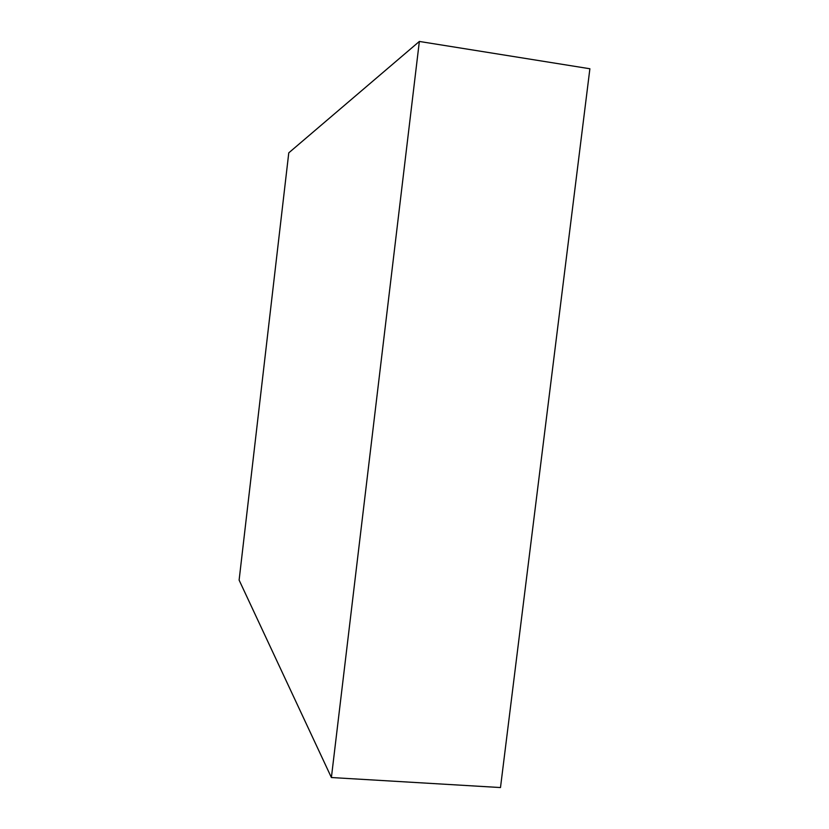 <?xml version="1.0" encoding="UTF-8"?>
<svg xmlns="http://www.w3.org/2000/svg" width="829" height="829" viewBox="0 0 829 829"><rect width="100%" height="100%" fill="white"/><g stroke="black" fill="none" stroke-linecap="round" stroke-linejoin="round"><path stroke-width="1.24" d="M288.772 152.847L239.115 580.103L331.393 777.529L419.35 41.45L288.772 152.847L239.115 580.103L331.393 777.529L500.488 787.55L331.393 777.529L419.35 41.45L589.885 68.755L419.35 41.45L288.772 152.847M589.885 68.755L500.488 787.55L589.885 68.755"/></g></svg>
